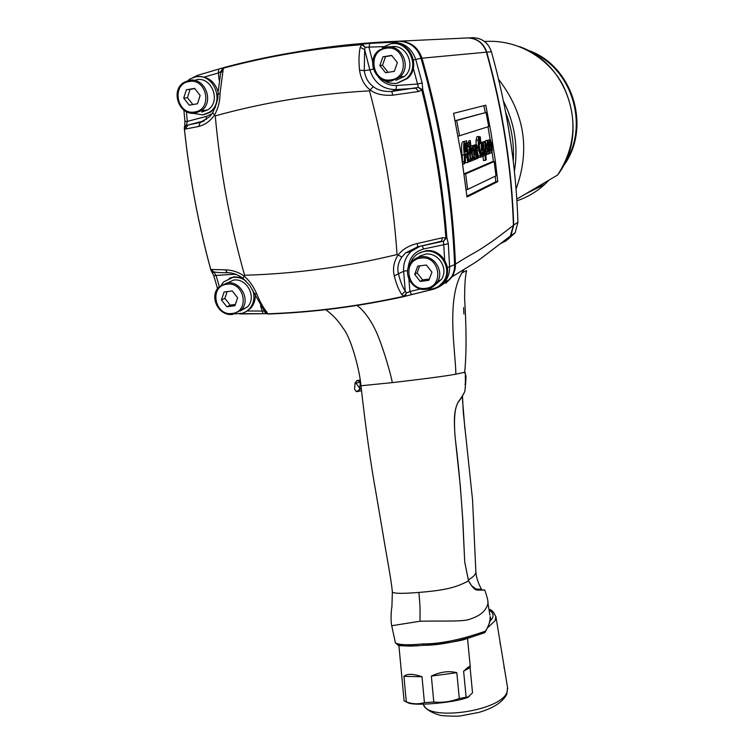 <?xml version="1.0" encoding="UTF-8"?>
<svg xmlns="http://www.w3.org/2000/svg" width="754" height="754" viewBox="0 0 754 754"><rect width="100%" height="100%" fill="white"/><g stroke="black" fill="none" stroke-linecap="round" stroke-linejoin="round"><path stroke-width="1.13" d="M500.307 243.749L506.226 240.752L510.175 236.596L513.427 225.342C497.979 237.171 495.576 239.235 485.962 245.559C475.312 252.948 470.609 254.277 455.435 264.154C452.702 195.691 441.552 127.04 421.976 58.19C418.074 47.191 410.544 41.527 399.403 41.197C410.544 41.527 418.074 47.191 421.976 58.19L486.424 52.177C483.191 42.969 476.877 38.228 467.461 37.954L454.803 38.558M467.461 37.954L391.486 41.536M421.043 58.275C440.656 127.285 451.844 196.087 454.596 264.701C451.844 196.097 440.656 127.275 421.034 58.265L421.976 58.19C441.542 127.03 452.702 195.682 455.435 264.136L454.954 269.8L453.079 275.106L445.803 283.25M486.424 52.177C502.513 109.848 511.514 167.567 513.427 225.342M497.772 181.601L466.99 197.001L461.373 155.183L453.588 113.336L485.783 105.202L490.986 132.478L495.161 159.782L497.772 181.601L495.821 181.78L495.218 176.2M483.88 105.683L485.284 112.563M487.989 126.804L490.157 139.471L487.857 140.301M492.079 151.912L493.427 161.61M466.896 196.172L495.821 181.78M455.114 120.697L486.038 112.44L488.724 126.568L458.112 136.201M464.144 173.816L492.249 161.705L494.2 161.544L495.962 175.842L467.621 189.433L465.661 173.891L494.2 161.544M462.551 161.742L462.127 155.107C461.175 147.426 461.42 142.958 462.843 141.714L466.622 140.866L466.801 142.534L466.179 142.751L468.168 159.81L468.385 153.213L467.244 147.888L468.008 142.958L468.818 147.322L469.469 147.087L469.638 148.792L468.988 149.028L470.204 158.434L470.505 152.676L469.469 142.525L468.828 142.742L468.639 141.045L470.242 140.489L472.24 157.624L472.277 148.142L472.965 145.645L473.719 146.851L473.597 145.663L474.52 145.333L475.831 156.314L476.189 152.732L477.235 157.03L477.574 154.9L475.614 148.915L475.802 144.909L476.811 144.909L477.536 147.303L477.405 149.16L476.839 146.483L476.462 146.069L476.311 147.52L478.451 156.568L477.697 158.519L476.443 156.596L475.831 159.264L474.935 157.332L474.143 159.876L472.909 156.417L472.174 160.743L471.08 157.925L470.194 161.535L469.092 159.056L467.876 162.374L466.274 153.599L465.303 153.967L465.454 162.082L464.313 163.863L463.804 161.695L464.407 162.449L464.247 154.806C463.314 146.342 463.55 141.884 464.935 141.432L466.622 140.866M466.226 143.119L468.828 142.742M466.688 142.572L466.735 143.043M468.639 141.045L470.242 140.489M470.826 145.88L472.749 145.673M471.947 145.767L474.52 145.333M473.625 145.447L476.076 144.561M466.179 162.666L465.406 162.308M479.299 144.909L479.431 143.76M481.41 142.44L484.558 141.79L484.662 142.817L485.293 141.309L487.037 148.736C486.999 143.496 487.282 140.687 487.885 140.301L489.12 143.514L488.988 145.579L488.554 142.412L488.234 141.743L488.017 142.506L488.611 149.386L489.242 151.507L489.591 147.699C489.412 142.732 489.61 139.99 490.185 139.471L491.815 143.967L492.23 150.414L491.589 152.921L490.025 148.887L489.035 153.863L487.47 148.01C487.367 152.478 486.999 154.787 486.387 154.956L485.717 153.722L486.236 159.876L485.416 160.225L484.417 148.906C484.332 153.354 483.974 155.805 483.323 156.248L481.891 152.713C481.759 155.955 481.448 157.426 480.929 157.124L478.818 150.508L478.064 140.065L478.95 136.465L479.864 137.728L480.223 136.747L480.939 143.411L479.384 138.529L479.374 145.833C479.789 150.659 480.345 153.599 481.033 154.674L481.363 149.792C481.109 145.079 481.335 142.6 482.042 142.365L483.945 149.377L483.371 142.214L484.558 141.79M482.89 141.988L485.114 141.328M485.453 141.45L485.915 140.536L487.885 140.301M483.05 156.257L483.408 160.564L485.416 160.225M479.195 157.426L478.422 156.907M476.113 144.542L476.028 140.348L476.933 136.728L478.658 136.502M455.124 120.763L456.632 120.517L459.591 135.88M456.632 120.517L486.038 112.44M465.19 143.081C464.568 143.882 464.549 146.926 465.133 152.242L466.104 151.874L465.19 143.081M473.22 147.256L474.266 158.029L474.077 150.395L473.154 147.266M484.926 145.418L486.123 153.43L485.821 145.645L485.152 142.977L484.926 145.418M482.965 146.681L482.258 144.033L482.202 147.812L483.267 154.561L482.965 146.681L482.108 146.813M491.137 143.411L490.449 140.894L490.402 144.457L491.457 151.196L491.137 143.411L490.317 143.533M466.151 189.631L467.621 189.433M464.172 174.023L465.661 173.891M462.4 161.752L463.804 161.695M466.914 149.697L467.423 149.603M466.735 147.954L467.244 147.888M468.799 147.162L469.469 147.087M473.088 145.729L473.597 145.663M476.274 146.578L476.839 146.483M462.73 163.967L464.106 163.741M465.114 151.997L466.104 151.874M479.365 136.86L480.223 136.747M479.403 136.917L479.921 136.851M479.224 143.797L480.637 143.524M482.946 143.675L483.512 143.571M482.136 142.365L483.371 142.214M488.026 142.487L488.554 142.412M464.426 269.103L462.211 272.335M464.634 298.282C464.615 285.069 465.275 275.841 466.622 270.592L461.797 273.023C445.821 300.601 455.887 353.588 455.821 374.173L464.681 372.306C466.538 353.551 466.509 328.867 464.587 298.254L464.596 298.509M463.899 313.966L463.625 307.575L463.899 313.966M465.397 387.16L465.35 372.749L464.662 372.957L464.681 372.306M325.728 309.677C332.627 314.663 338.376 320.78 342.957 328.028C351.694 338.471 360.082 372.834 360.959 385.756L392.344 382.627C389.601 369.074 381.684 343.683 376.067 331.402C370.582 319.715 364.267 311.053 357.132 305.417M392.344 382.627C425.605 378.744 446.764 375.926 455.821 374.173M458.375 401.769L458.328 402.071C462.758 396.001 464.992 391.967 465.029 389.959L465.029 389.931C465.388 391.09 463.173 395.039 458.375 401.769C454.068 409.799 453.748 418.461 455.086 436.943C460.176 478.243 461.571 503.352 462.673 518.846L464.718 561.956L468.517 580.9C471.91 586.989 474.86 590.052 477.367 590.071L484.803 590.128C487.254 597.253 488.309 601.711 487.989 603.511L487.989 603.511C486.16 610.542 480.505 615.622 471.033 618.751C464.36 622.041 444.059 620.683 420.035 621.239L420.025 606.348L418.922 592.418C448.102 590.109 457.282 586.697 468.517 580.9L468.347 580.523M465.35 372.749L464.662 372.834M418.922 592.418C400.129 593.954 391.26 593.539 392.316 591.174C390.723 576.461 386.237 554.086 382.928 533.521L376.058 493.267C370.742 464.087 365.709 428.263 360.968 385.803M392.382 591.824L391.901 607.083C391.335 608.44 390.459 620.853 391.722 625.726L420.035 621.239M487.781 602.126L489.93 615.207M464.718 561.956L468.507 580.674L471.467 585.556L477.367 590.071M462.268 396.717L464.954 429.45M468.225 580.024C473.144 577.149 475.699 574.51 475.878 572.097L475.783 571.249M463.352 412.938L472.541 499.789L475.878 572.097C476.321 577.545 478.206 583.294 481.542 589.336L475.001 588.959M391.75 625.886L395.407 642.889C399.168 644.962 408.272 645.311 422.73 643.935C440.129 644.001 461.005 639.75 485.35 631.183C488.507 626.81 490.119 621.956 490.185 616.621C491.363 618.337 489.723 623.483 485.256 632.041M484.068 632.936L485.35 631.183M397.217 644.17C400.713 646.235 409.384 646.612 423.248 645.311L423.352 645.311C439.686 645.358 459.893 641.239 483.993 632.945M476.848 589.619L483.625 589.986M465.18 376.453L466.029 376.265L465.67 383.202L465.001 384.455L465.689 382.25M464.973 390.186L465.68 382.504M465.312 373.89L466.029 376.274M360.563 390.921L361.647 390.704M360.469 382.438L355.096 383.032L354.568 389.224L356.369 391.665L361.336 388.433M360.346 381.599L356.849 380.61L360.11 380.082M360.459 382.448L359.422 389.262M423.362 704.151C426.764 721.682 500.543 711.342 506.933 692.37L507.696 688.402L497.96 629.109M500.552 644.924L499.996 642.964M502.089 654.255L501.966 653.492M504.549 669.26L503.974 667.215M470.1 667.563L470.242 666.527C469.949 665.716 467.744 667.271 463.616 671.201L470.1 667.563L472.532 692.822L468.281 696.856L459.29 698.496C451.024 701.663 442.523 702.832 433.786 702.021L424.427 702.615C418.498 704.377 412.457 704.142 406.302 701.927L404.097 700.89L398.904 645.509M469.28 696.442L467.244 697.61C459.412 700.475 447.047 702.549 430.138 703.84C420.166 704.434 413.258 704.274 409.431 703.359L406.067 701.861M463.616 671.201L466.085 696.875M431.354 676.102L456.83 672.7C448.922 670.655 440.43 671.786 431.354 676.102L433.786 702.021M456.83 672.7L459.29 698.496M424.427 702.615L422.014 676.734C413.126 673.671 407.103 673.539 403.937 676.338L406.302 701.927M407.763 702.615L409.431 703.359M422.014 676.734L403.937 676.338M440.345 286.096L449.752 279.508C453.135 275.238 454.747 270.309 454.596 264.711L455.435 264.136L455.275 267.906L453.522 274.173L452.221 276.624L446.019 283.089M294.267 52.318C328.169 46.314 362.881 42.629 398.414 41.244L392.853 42.205L392.174 43.638M392.693 95.192L391.807 91.432C383.861 91.847 377.688 90.235 373.296 86.578L370.129 89.915C364.465 85.598 360.93 79.01 359.517 70.131C358.659 61.102 358.885 53.515 360.186 47.361L362.193 44.09C314.154 47.841 267.887 55.711 223.41 67.7L220.036 93.289C220.055 101.093 218.179 108.406 214.409 115.239C210.074 121.215 204.824 124.957 198.632 126.465L185.277 129.094L184.344 128.303C189.49 176.813 198.349 224.089 210.913 270.111L211.572 269.489L225.286 269.828C232.458 270.073 238.707 272.156 244.023 276.077C249.235 280.337 253.504 286.341 256.822 294.098C259.989 301.845 263.344 307.839 266.878 312.062L267.679 313.815C312.853 312.165 358.301 306.303 404.031 296.228L401.825 294.616C398.8 290.205 396.284 283.966 394.267 275.889C392.561 268.81 393.786 261.911 397.923 255.201C402.391 249.404 408.857 245.502 417.311 243.504L442.551 237.736L445.897 237.83C442.117 188.67 434.087 139.396 421.797 90.009L418.668 91.488L392.693 95.192C382.994 95.786 375.473 94.033 370.129 89.915L369.507 90.838C384.116 145.513 393.296 200.074 397.047 254.541L401.882 257.001L405.473 253.005L418.715 246.586M225.286 269.828L227.51 272.722C232.995 272.769 238.16 274.673 243.014 278.414L244.598 275.238C229.951 223.721 220.177 170.602 215.267 115.89C264.428 102.233 315.851 93.882 369.507 90.838M394.267 275.889L398.47 273.768C397.047 268.085 398.187 262.496 401.882 257.001M417.311 243.504L417.612 246.878L443.493 241.195L444.672 260.092M373.296 86.578C368.376 83.11 365.37 77.794 364.257 70.631L369.818 69.858L364.663 49.575L365.124 47.257L383.513 46.616M359.517 70.131L364.257 70.631L364.663 49.575L360.186 47.361M220.036 93.289L217.84 94.523C218.519 97.671 216.803 103.76 212.675 112.789L215.267 115.89M211.572 269.489L213.391 271.808C216.313 272.496 221.016 272.797 227.51 272.722L230.404 272.891M256.822 294.098L254.343 293.485L249.81 285.436L243.08 278.471M266.878 312.062L264.334 310.978M264.418 311.082L247.387 310.968M433.493 289.216L405.284 296.199L406.378 292.957L404.031 296.228L405.284 296.199L404.408 296.473C358.668 306.539 313.202 312.401 268.009 314.041L264.447 311.327L265.578 313.164L268.339 314.022C313.447 312.373 358.819 306.529 404.474 296.482M268.273 314.032L265.578 313.164L266.115 313.626L263.089 313.721L260.535 305.709M433.738 289.131L411.58 294.578L409.912 291.487L406.378 292.957L405.247 291.157C402.495 287.057 400.242 281.251 398.47 273.768L403.626 271.261C403.154 263.306 405.709 256.633 411.298 251.261L419.601 246.379M401.825 294.616L405.247 291.157L403.626 271.261L407.612 270.592M442.551 237.736L441.354 241.195L435.708 242.562M398.423 41.244C409.582 41.574 417.122 47.248 421.034 58.265L415.746 59.443L422.136 82.912L422.796 89.792C435.077 139.16 443.098 188.415 446.858 237.557L445.897 237.83L443.493 241.195L446.858 237.557L448.319 243.721L423.616 248.98L422.061 245.804M422.136 82.912L417.537 84.033L418.385 87.426L421.797 90.009L422.796 89.792L418.385 87.426L391.807 91.432L395.954 89.594C382.834 89.49 374.125 82.912 369.818 69.858L373.381 69.076M418.668 91.488L415.878 88.209L395.954 89.594L396.576 85.504C389.102 85.786 382.975 82.874 378.206 76.767M197.096 76.672L197.746 75.287L218.698 69.114L218.377 72.968L220.668 71.743L222.882 68.294C267.378 56.305 313.655 48.435 361.713 44.693L365.124 47.257L362.193 44.09L369.762 43.43L369.026 47.455L372.683 61.847M218.698 69.114L222.769 67.926M223.335 67.719L220.781 72.309M222.816 70.669L220.649 72.855L217.84 94.325M212.524 113.015L209.631 116.729L200.253 122.421L187.887 125.07L186.502 124.938L187.284 121.413L186.379 111.63M198.632 126.465L200.253 122.421L203.571 121.224M185.277 129.094L187.887 125.07L204.485 120.744M211.299 270.893L212.26 272.109L214.127 272.59L210.875 270.083C198.311 224.061 189.452 176.794 184.306 128.293L186.502 124.938L184.438 126.861L184.344 128.255M217.538 288.669L213.825 275.823L210.875 270.092M213.816 275.804L216.078 275.417L214.127 272.59L215.022 272.251M214.758 272.288L213.391 271.817L215.644 272.251M263.429 313.702L241.139 313.655M266.492 313.73L265.54 313.692M411.646 294.588L405.087 296.303M184.702 126.163L184.928 121.46L187.284 121.413L206.247 116.446L206.492 119.462M454.596 264.711L447.367 267.529M397.481 83.147L407.48 78.444C421.128 67.087 410.525 41.291 393.088 43.6M383.456 80.065C387.622 82.883 392.146 83.939 397.019 83.223L406.491 78.576C420.789 66.701 408.479 39.839 390.506 43.845L382.25 47.53M203.816 114.712L210.602 112.129L215.408 107.322M217.953 91.385C214.456 81.121 207.708 76.201 197.699 76.625M192.242 113.204L202.732 114.881L209.188 112.346C225.465 102.761 214.098 72.723 195.682 76.842L190.121 78.868L186.285 81.95M439.412 285.747L444.822 280.186C453.456 267.557 440.807 248.047 425.746 250.809L418.734 253.325M426.839 289.168L431.062 289.121C436.604 288.282 440.892 285.512 443.946 280.799C452.598 268.141 439.921 248.584 424.822 251.346C419.724 252.128 415.661 254.598 412.636 258.754L410.317 263.297M245.512 311.968L250.705 308.226C253.834 304.72 255.342 300.488 255.229 295.53M241.78 277.51L234.183 276.812L229.225 278.32M234.994 313.881L242.75 313.202L246.341 311.459L249.404 308.876C253.957 303.513 255.059 297.255 252.731 290.092M245.917 280.931C241.883 278.019 237.529 276.841 232.854 277.397L223.702 281.873L220.545 286.2M390.996 46.805C406.312 43.402 416.755 66.333 404.512 76.399L395.841 80.376M385.558 72.77L394.295 71.328L397.367 62.629L391.656 55.372L382.909 56.842L379.865 65.541L385.558 72.77M379.865 65.541L382.514 65.268L388.084 72.356M382.909 56.842L385.539 56.625L382.514 65.268M391.816 55.579L385.539 56.625M196.219 79.707C211.893 76.201 221.535 101.809 207.642 109.914L201.77 112.101M189.245 105.145L197.454 103.788L200.14 95.409L194.589 88.388L186.379 89.764L183.722 98.143L189.245 105.145M183.722 98.143L187.435 97.69L192.845 104.552M186.379 89.764L190.083 89.358L187.435 97.69M194.749 88.586L190.083 89.358M415.19 260.121L419.639 256.143L425.284 254.192C438.149 251.845 448.922 268.528 441.505 279.282L434.964 285.05M420.261 281.44L428.866 280.309L431.919 272.1L426.34 265.012L417.716 266.162L414.691 274.371L420.261 281.44L422.617 279.894L429.346 279.018M414.691 274.371L417.085 272.882L422.617 279.894M419.658 265.908L417.085 272.882M225.54 283.985L233.363 280.139C246.878 277.604 257.227 297.425 247.387 306.944L240.196 311.006M226.85 306.774L234.937 305.719L237.623 297.792L232.194 290.931L224.098 292.015L221.431 299.932L226.85 306.774L230.243 305.144L235.361 304.465M221.431 299.932L224.862 298.339L230.243 305.144M227.124 291.609L224.862 298.339M503.436 101.064C514.737 123.439 518.394 146.823 514.398 171.215C518.394 146.823 514.737 123.439 503.436 101.064M498.592 79.33C524.586 113.138 530.411 149.707 516.056 189.018M505.717 112.506C511.806 128.227 514.313 144.41 513.248 161.054M508.196 126.295L511.476 147.416M506.358 240.658L510.92 235.682L513.719 225.126C511.806 167.416 502.824 109.754 486.754 52.149C483.531 42.95 477.207 38.209 467.81 37.936L461.363 38.209M467.8 37.945L472.73 37.7C482.013 37.973 488.234 42.639 491.41 51.715C507.235 108.51 516.075 165.38 517.932 222.307L515.161 232.722L507.998 239.272M540.505 187.086L544.539 184.532M562.833 166.7C592.427 128.557 573.106 64.524 526.839 49.868M525.453 193.995L544.878 184.221M564.378 163.75C589.996 126.352 572.314 67.756 529.808 51.423M462.127 155.107L464.247 154.806M462.843 141.714L464.935 141.432M467.697 157.793L468.573 157.69M467.282 153.364L468.385 153.213M466.613 146.738L467.923 146.568M466.49 145.569L467.97 145.352M466.283 143.637L467.942 143.401M466.226 143.185L468.008 142.958M469.365 152.836L470.505 152.676M471.486 152.449L472.343 152.336M471.071 148.302L472.277 148.142M475.425 154.419L476.01 154.334M476.782 155.013L477.574 154.9M476.443 153.128L476.952 153.043M474.897 149.019L475.614 148.915M473.748 145.164L475.802 144.909M476.66 148.915L477.197 148.821M476.123 158.792L477.546 158.538M474.615 159.48L475.774 159.273M474.143 159.876L472.541 160.159L474.219 159.895M470.59 161.017L472.089 160.753M468.63 161.808L470.091 161.554M466.057 162.723L467.98 162.393M465.623 157.445L466.632 157.303M473.474 154.598L474.464 154.466M473.078 150.536L474.077 150.395M479.855 149.989L481.363 149.792M480.845 142.515L482.042 142.365M488.149 145.748L488.988 145.588L488.149 145.739M488.394 147.85L489.591 147.699M489.638 153.26L491.457 152.939M487.235 154.221L489.195 153.882M483.126 156.248L481.486 156.53L483.21 156.267M478.47 156.012L480.053 155.748M477.518 150.706L478.818 150.508M476.028 140.348L478.064 140.065M485.595 151.874L486.377 151.78M484.963 145.776L485.821 145.645M482.673 152.459L483.521 152.355M491.071 150.263L491.693 150.197M458.149 402.297L458.328 402.08C454.747 407.283 453.672 418.904 455.114 436.934L460.336 486.217L462.824 520.203L464.718 561.881M422.73 643.935L423.248 645.311M361.524 390.751L356.369 391.665M355.643 382.683L359.611 388.037M487.668 627.686L495.152 620.683L495.896 616.508M489.864 621.447L492.249 618.431C493.983 615.057 492.918 612.276 489.044 610.071M423.324 704.151C425.171 709.043 431.175 712.85 441.326 715.584C451.392 716.272 457.772 716.375 460.477 715.914L478.771 712.426C493.21 708.289 502.55 702.238 506.811 694.283L507.565 687.591M399.403 41.197L398.414 41.244M397.047 254.541C345.926 266.944 295.116 273.843 244.598 275.238M369.762 43.43L392.853 42.205C404.135 42.544 411.759 48.294 415.746 59.443L413.465 59.981M192.845 77.596L197.567 75.343M204.24 77.049L218.377 72.968L219.084 79.999M211.978 113.826L206.247 116.446M219.31 286.643L216.078 275.417L235.455 274.183M235.502 274.579L236.426 274.569M420.515 288.961L409.912 291.487L408.913 279.159M408.168 267.83C409.168 258 414.314 251.713 423.616 248.98M448.319 243.721L449.601 267.067C449.77 272.496 448.253 277.331 445.077 281.591L440.515 285.983L433.616 289.187M445.086 281.581L439.017 286.906L434.389 288.942L432.881 288.791M413.305 68.237L417.537 84.033L396.576 85.504M386.086 47.106L378.932 50.329C365.53 60 375.765 84.401 391.722 80.951L399.78 77.031C412.146 66.852 401.58 43.657 386.105 47.097M391.213 79.801C410.572 77.455 405.152 44.316 385.991 48.322C366.661 50.838 372.184 83.713 391.213 79.801M195.39 113.043L200.875 110.895C214.909 102.704 205.145 76.814 189.311 80.358L184.485 82.129C169.782 89.877 179.254 116.55 195.39 113.043M194.739 111.95C212.93 109.773 207.048 77.775 189.084 81.555C170.922 83.901 176.907 115.645 194.739 111.95M426.246 289.263L426.264 289.263C430.986 288.546 434.662 286.19 437.282 282.175C444.775 271.308 433.88 254.437 420.883 256.803C416.472 257.482 412.975 259.621 410.374 263.221C402.174 273.938 412.881 291.553 426.18 289.272C430.939 288.565 434.634 286.2 437.282 282.175L441.505 279.282M425.793 288.311C444.851 286.614 439.657 254.852 420.789 258.122C401.759 259.979 407.056 291.496 425.793 288.311M232.816 314.343L241.195 310.045C251.12 300.431 240.649 280.394 227.001 282.957L219.112 286.84C208.669 296.199 218.867 316.755 232.722 314.352L247.387 306.944M232.232 313.438C250.158 311.864 244.513 281.157 226.794 284.249C208.896 285.973 214.636 316.454 232.232 313.438M484.586 41.527C515.708 39.067 547.347 56.475 562.748 84.778C577.866 116.267 576.15 146.351 557.583 175.041L516.792 199.103M548.959 180.131C539.93 189.782 529.242 196.671 516.895 200.809M513.417 225.163L517.932 222.307M486.434 52.233L491.41 51.715M510.694 235.785L483.493 256.577C473.116 264.258 473.389 263.523 452.164 276.727M475.265 152.836L476.094 152.742M476.801 149.273L477.395 149.16M476.132 158.745L477.433 158.519M474.624 159.452L475.727 159.264M470.6 160.988L472.032 160.743M468.649 161.78L470.025 161.535M465.784 162.732L467.876 162.374M462.758 164.127L464.313 163.863M489.6 153.222L491.363 152.921M487.075 154.202L489.035 153.863M485.821 155.051L486.387 154.956M478.922 157.473L480.929 157.124M463.333 412.777L462.504 396.302M484.85 632.587L463.635 639.712C455.359 641.729 444.728 643.435 423.258 645.32C414.502 646.235 396.152 645.876 398.404 645.405L395.407 642.889M483.861 589.996L484.803 590.128M481.815 589.816L481.542 589.336M359.479 389.215L361.336 388.414M356.783 380.713L355.313 382.74M498.083 629.835L495.991 617.13C493.87 612.041 491.523 609.468 488.931 609.383M467.244 697.61L468.281 696.856M467.565 638.685L470.242 666.527M452.221 276.624L451.382 277.208M420.044 246.275L411.298 251.261L405.473 253.005L417.669 246.831L441.816 241.195M254.362 293.523L264.494 311.166M184.928 121.451L183.891 110.093M263.089 313.721L239.649 313.918M444.709 282.053L449.752 279.508M406.491 78.576L407.48 78.444M209.188 112.346L210.602 112.129M443.946 280.799L444.822 280.186M249.404 308.876L250.705 308.226M378.932 50.329C365.483 59.981 375.671 84.354 391.675 80.942L399.78 77.031L404.512 76.399M184.485 82.129C169.688 89.849 179.094 116.484 195.324 113.034L200.875 110.895L207.642 109.914M410.374 263.221C402.108 273.966 412.834 291.6 426.18 289.272M219.112 286.84C208.538 296.247 218.773 316.84 232.722 314.352M519.694 46.701C569.496 64.128 589.553 133.486 557.583 175.041M515.161 232.722L510.92 235.682"/></g></svg>
